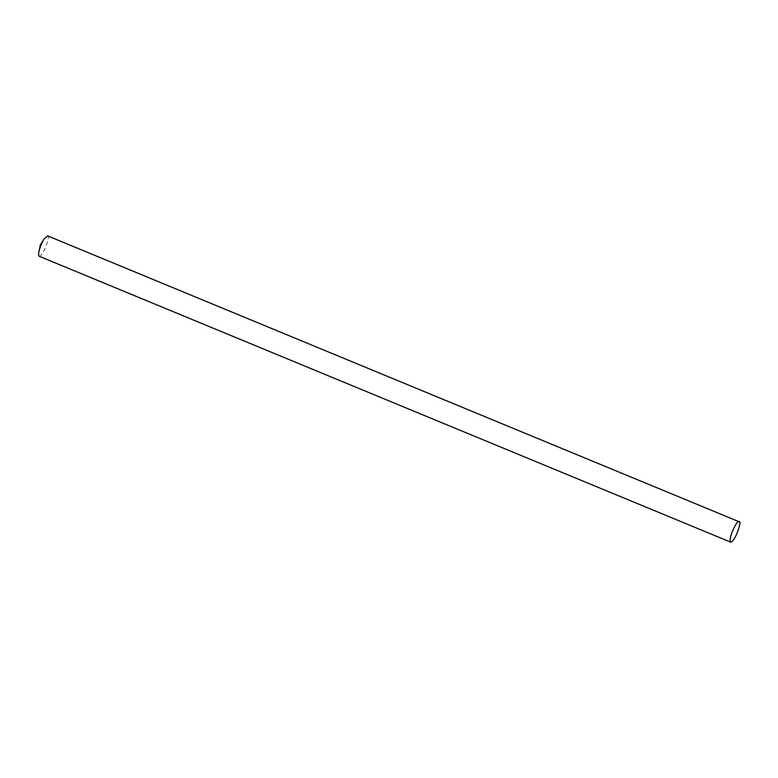 <?xml version="1.0" encoding="UTF-8"?>
<svg xmlns="http://www.w3.org/2000/svg" width="778" height="778" viewBox="0 0 778 778"><rect width="100%" height="100%" fill="white"/><g stroke="black" fill="none" stroke-linecap="round" stroke-linejoin="round"><path stroke-width="0.58" stroke-dasharray="3.89 2.92" d="M47.604 235.86C50.93 233.342 43.947 255.904 39.172 256.254"/><path stroke-width="1.17" d="M738.487 521.775L739.1 521.746C742.416 519.227 735.434 541.789 730.668 542.14C727.79 538.532 737.388 519.762 738.487 521.775M730.668 542.14L39.172 256.254C38.462 255.826 38.375 254.328 38.9 251.751C40.291 246.412 42.07 242.114 44.229 238.856L47.604 235.86L739.1 521.746M38.9 251.751L40.349 244.798L44.229 238.856"/></g></svg>
